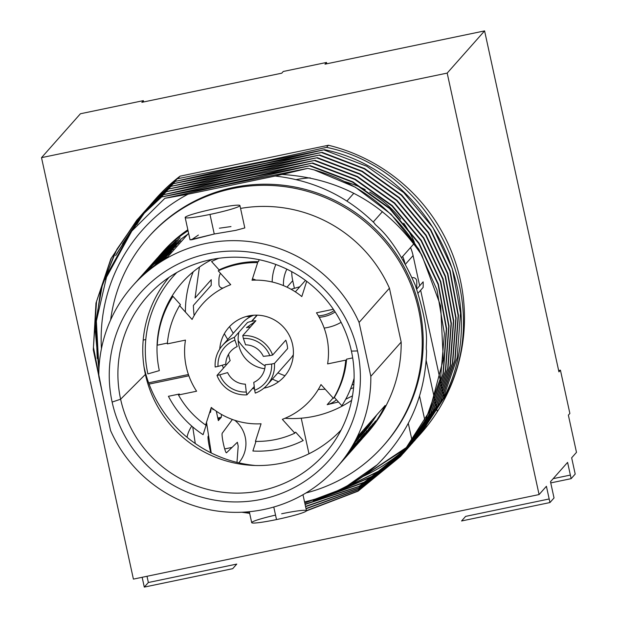 <?xml version="1.0" encoding="UTF-8"?>
<svg xmlns="http://www.w3.org/2000/svg" width="618" height="618" viewBox="0 0 618 618"><rect width="100%" height="100%" fill="white"/><g stroke="black" fill="none" stroke-linecap="round" stroke-linejoin="round"><path stroke-width="0.93" d="M240.549 208.421A136.586 135.272 41.6 0 1 389.433 288.197L401.175 342.071L370.823 376.316L359.081 322.441A136.586 135.272 -138.4 0 0 205.825 243.5A136.586 135.272 -138.4 0 0 98.826 376.686L110.568 430.561A136.586 135.272 -138.4 0 0 263.824 509.502A136.586 135.272 -138.4 0 0 370.823 376.316L401.175 342.071A136.586 135.272 41.6 0 1 367.386 432.855L365.029 435.512A136.586 135.272 -138.4 0 0 385.138 405.47L358.803 435.188A136.586 135.272 41.6 0 1 338.695 465.223L337.034 467.1A136.586 135.272 -138.4 0 0 370.823 376.316L359.081 322.441A136.586 135.272 -138.4 0 0 132.607 285.91A136.586 135.272 -138.4 0 0 98.826 376.686L110.568 430.561A136.586 135.272 -138.4 0 0 337.034 467.1M341.121 429.981A115.072 113.967 41.6 0 1 226.999 461.159A115.072 113.967 41.6 0 1 145.4 374.423L120.618 399.213A118.61 117.474 -138.4 0 0 212.754 490.599A118.61 117.474 -138.4 0 0 332.739 443.786A118.61 117.474 -138.4 0 0 351.41 351.109A118.61 117.474 -138.4 0 0 271.75 263.059A118.61 117.474 -138.4 0 0 156.269 287.378A118.61 117.474 -138.4 0 0 120.618 399.213A118.61 117.474 41.6 0 1 210.831 259.66A118.61 117.474 41.6 0 1 351.41 351.109L357.513 350.931A126.111 124.906 41.6 0 1 261.599 499.305A126.111 124.906 41.6 0 1 112.128 402.071A126.111 124.906 41.6 0 1 208.05 253.704A126.111 124.906 41.6 0 1 357.513 350.931A126.111 124.906 -138.4 0 0 208.05 253.704A126.111 124.906 -138.4 0 0 112.128 402.071L120.618 399.213L145.4 374.423A115.072 113.967 41.6 0 1 168.969 277.397M149.935 269.015A136.586 135.272 41.6 0 1 151.881 266.01M152.376 265.276A136.586 135.272 41.6 0 1 153.009 264.357M153.503 263.647A136.586 135.272 41.6 0 1 153.882 263.106M154.33 262.48A136.586 135.272 41.6 0 1 155.272 261.182M155.775 260.51A136.586 135.272 41.6 0 1 156.393 259.676M158.432 257.057A136.586 135.272 41.6 0 1 158.795 256.601M159.251 256.037A136.586 135.272 41.6 0 1 159.668 255.528M159.815 255.35A136.586 135.272 41.6 0 1 160.178 254.91M160.325 254.732A136.586 135.272 41.6 0 1 161.792 253.001M188.05 230.73A136.586 135.272 -138.4 0 0 160.603 254.322L162.959 251.665A136.586 135.272 41.6 0 1 187.841 229.772M389.433 288.197L359.081 322.441L389.433 288.197M198.386 235.049L191.441 239.815L214.253 233.998L235.752 230.367L244.805 227.926L235.752 230.367L214.253 233.998L209.981 214.431A28.026 2.294 -12.3 0 0 239.815 205.848A28.026 2.294 -12.3 0 0 215.11 208.637A28.026 2.294 -12.3 0 0 185.284 217.212A28.026 2.294 -12.3 0 0 209.981 214.431A28.026 2.294 -12.3 0 0 239.931 205.562A28.026 2.294 -12.3 0 0 215.11 208.637A28.026 2.294 -12.3 0 0 185.168 217.505A28.026 2.294 -12.3 0 0 209.981 214.431L214.253 233.998L190.043 239.869L185.168 217.505M230.993 226.567L219.382 228.212M132.607 285.91L134.268 284.033A136.586 135.272 41.6 0 1 167.864 256.686L188.606 233.28M160.603 254.322A136.586 135.272 -138.4 0 0 159.127 256.014M158.981 256.192A136.586 135.272 -138.4 0 0 158.579 256.663M158.432 256.841A136.586 135.272 -138.4 0 0 158.023 257.327M157.544 257.899A136.586 135.272 -138.4 0 0 157.204 258.316M155.659 260.232A136.586 135.272 -138.4 0 0 155.357 260.618M153.982 262.411A136.586 135.272 -138.4 0 0 153.025 263.693M152.546 264.349A136.586 135.272 -138.4 0 0 152.183 264.844M151.688 265.539A136.586 135.272 -138.4 0 0 151.024 266.482M150.529 267.185A136.586 135.272 -138.4 0 0 148.544 270.159M339.56 387.262A106.435 105.415 41.6 0 1 339.073 387.355A106.435 105.415 -138.4 0 0 339.56 387.262M325.184 389.201A106.435 105.415 41.6 0 1 318.324 389.433A106.435 105.415 -138.4 0 0 325.184 389.201M278.54 381.769A106.435 105.415 41.6 0 1 272.407 379.089A106.435 105.415 -138.4 0 0 278.54 381.769M227.748 339.498A106.435 105.415 41.6 0 1 224.349 333.735A106.435 105.415 -138.4 0 0 227.748 339.498M194.137 315.613A106.435 105.415 41.6 0 1 193.38 305.446L211.24 285.292A106.435 105.415 41.6 0 1 211.248 279.715L195.049 297.992L199.421 267.061M296.207 179.599A106.435 105.415 41.6 0 1 310.244 177.868M344.968 181.669A106.435 105.415 41.6 0 1 365.215 189.649M369.719 192.121A106.435 105.415 41.6 0 1 400.642 219.096M403.709 223.245A106.435 105.415 41.6 0 1 414.4 242.302M413.875 243.786L401.7 257.513M416.725 289.085L423.152 281.839A106.435 105.415 41.6 0 1 423.145 287.416L418.1 293.117M373.233 222.009L382.434 211.626M353.844 193.249L346.914 201.066M193.233 271.789A106.435 105.415 -138.4 0 0 185.392 312.036M284.968 418.301A106.435 105.415 -138.4 0 0 351.634 400.364M352.476 395.883L345.717 399.228M338.448 401.978L327.185 404.674L333.11 397.984L327.185 404.674A21.514 21.306 -138.4 0 0 336.431 399.738M334.848 396.022L335.705 395.056L334.848 396.022M247.571 262.094L230.244 265.709A14.438 14.299 -138.4 0 0 224.767 268.135M220.425 273.264A14.438 14.299 -138.4 0 0 218.934 279.243A99.359 98.409 -138.4 0 0 218.934 284.45A3.677 3.646 -138.4 0 0 223.168 288.011M252.453 278.865A19.251 19.065 41.6 0 1 255.968 280.132M251.217 316.3A19.251 19.065 41.6 0 1 246.42 316.493M229.572 326.628A99.359 98.409 -138.4 0 0 233.256 333.287A99.359 98.409 41.6 0 1 229.572 326.628M238.2 340.711A99.359 98.409 -138.4 0 0 265.122 365.956A99.359 98.409 41.6 0 1 238.2 340.711M277.915 372.87A99.359 98.409 -138.4 0 0 284.968 375.729A99.359 98.409 41.6 0 1 277.915 372.87M342.418 379.746L342.287 378.826A99.359 98.409 41.6 0 1 342.156 378.865A99.359 98.409 -138.4 0 0 342.287 378.826A14.438 14.299 -138.4 0 0 342.758 378.703M416.532 288.552A14.438 14.299 -138.4 0 0 416.748 286.435A99.359 98.409 -138.4 0 0 416.748 281.221A3.677 3.646 -138.4 0 0 412.306 277.698L412.221 277.721M272.183 282.001A45.856 45.415 41.6 0 1 275.86 264.489A45.856 45.415 41.6 0 0 272.183 282.001M341.097 322.31A45.856 45.415 41.6 0 1 324.156 328.073A45.856 45.415 41.6 0 0 341.097 322.31M286.86 269.17A33.403 33.086 -138.4 0 0 283.492 285.624M366.204 434.176A136.586 135.272 41.6 0 1 364.674 435.829M364.512 435.999A136.586 135.272 41.6 0 1 364.025 436.509M363.855 436.687A136.586 135.272 41.6 0 1 363.415 437.142M361.499 439.081A136.586 135.272 41.6 0 1 360.279 440.286M360.085 440.464A136.586 135.272 41.6 0 1 359.189 441.322M358.548 441.924A136.586 135.272 41.6 0 1 357.312 443.06M357.119 443.237A136.586 135.272 41.6 0 1 356.439 443.855M355.999 444.242A136.586 135.272 41.6 0 1 355.589 444.605M354.593 445.478A136.586 135.272 41.6 0 1 354.129 445.872M352.909 446.899A136.586 135.272 41.6 0 1 351.727 447.872M350.754 449.386A136.586 135.272 -138.4 0 0 351.92 448.405M353.125 447.355A136.586 135.272 -138.4 0 0 353.519 447.015M353.844 446.729A136.586 135.272 -138.4 0 0 354.33 446.289M355.443 445.277A136.586 135.272 -138.4 0 0 356.076 444.69M356.269 444.512A136.586 135.272 -138.4 0 0 357.49 443.361M358.123 442.743A136.586 135.272 -138.4 0 0 359.004 441.885M359.189 441.7A136.586 135.272 -138.4 0 0 360.402 440.48M362.287 438.517A136.586 135.272 -138.4 0 0 362.735 438.038M362.905 437.853A136.586 135.272 -138.4 0 0 363.345 437.382M363.508 437.204A136.586 135.272 -138.4 0 0 365.029 435.512M319.205 317.273A33.403 33.086 -138.4 0 0 335.134 311.959M176.802 272.523A112.522 111.441 -138.4 0 0 147.872 373.905L159.328 370.615A101.761 100.788 41.6 0 1 212.306 259.367M357.513 350.931L351.41 351.109A118.61 117.474 41.6 0 1 261.198 490.653A118.61 117.474 41.6 0 1 120.618 399.213L112.128 402.071A126.111 124.906 -138.4 0 0 261.599 499.305A126.111 124.906 -138.4 0 0 357.513 350.931M275.543 515.111A28.026 2.294 -12.3 0 0 251.696 522.643A28.026 2.294 -12.3 0 0 276.516 519.568A28.026 2.294 -12.3 0 0 306.343 510.993A28.026 2.294 -12.3 0 0 281.646 513.774M302.974 494.717L306.458 510.7A28.026 2.294 167.7 0 1 276.516 519.568L273.782 507.03L276.516 519.568A28.026 2.294 167.7 0 1 251.696 522.643L249.317 511.712M158.03 261.808A133.751 132.468 41.6 0 1 158.656 261.02M160.564 258.695A133.751 132.468 41.6 0 1 160.603 258.648L159.653 259.684M163.044 255.844A133.751 132.468 41.6 0 1 164.419 254.322M165.114 253.573A133.751 132.468 41.6 0 1 165.647 253.009M168.359 250.228A133.751 132.468 41.6 0 1 169.038 249.556M169.579 249.031A133.751 132.468 41.6 0 1 187.609 234.407M168.05 251.248L180.703 240.726L169.031 250.143M167.069 251.974L166.312 252.7M165.415 253.573L163.515 255.489M163.082 255.937L162.024 257.057M159.745 259.56L160.471 258.757M158.633 260.835L157.992 261.569M157.134 262.604L156.269 263.662M155.96 264.041L155.303 264.859M155.458 264.504L156.323 263.469A133.751 132.468 -138.4 0 0 156.145 263.647M156.539 263.214L157.042 262.635M157.528 262.078L158.03 261.507M159.382 260.016A133.751 132.468 -138.4 0 0 157.466 262.132L159.297 260.078M162.295 256.872L163.523 255.62M164.009 255.134L166.165 253.025M167.107 252.121L167.949 251.341M165.191 254.276L178.926 242.727A133.751 132.468 -138.4 0 0 164.573 254.724M164.025 255.249A133.751 132.468 -138.4 0 0 162.588 256.671M160.85 258.463A133.751 132.468 -138.4 0 0 159.768 259.599M159.49 259.939L156.617 263.09A133.751 132.468 -138.4 0 0 156.47 263.276M155.929 263.901A133.751 132.468 -138.4 0 0 155.087 264.89M156.779 262.905L157.134 262.511A133.751 132.468 41.6 0 1 159.436 259.977M159.838 259.552A133.751 132.468 41.6 0 1 160.958 258.37M162.719 256.586A133.751 132.468 41.6 0 1 164.233 255.095M164.805 254.554A133.751 132.468 41.6 0 1 170.035 249.834L164.906 254.477M164.342 255.025L162.797 256.532M161.051 258.301L159.892 259.506M156.3 263.453L155.945 263.847M155.952 263.847L155.612 264.234M155.558 264.295L154.724 265.284M154.747 265.199A133.751 132.468 -138.4 0 0 154.585 265.392L154.94 264.991M155.157 264.736L159.923 259.614M160.402 259.135L161.962 257.598M163.623 256.014L168.034 252.082A133.751 132.468 -138.4 0 0 163.677 255.983M162.094 257.497A133.751 132.468 -138.4 0 0 160.495 259.066M160.016 259.552A133.751 132.468 -138.4 0 0 155.133 264.759A133.751 132.468 -138.4 0 0 154.971 264.952M154.361 265.64L154.801 265.137A133.751 132.468 41.6 0 1 160.162 259.436M160.665 258.942A133.751 132.468 41.6 0 1 162.379 257.273L149.247 268.173A136.586 135.272 -138.4 0 0 139.745 277.853A136.586 135.272 -138.4 0 0 139.529 278.108A136.586 135.272 41.6 0 0 138.494 279.297L137.242 280.788M163.84 255.898A133.751 132.468 41.6 0 1 176.261 245.732L163.461 256.099M161.7 257.799L160.247 259.243M159.792 259.714L155.651 264.187M155.11 264.798L154.616 265.369M154.662 265.331L155.388 264.489M155.829 263.979L159.568 259.877M159.985 259.444L161.198 258.185M162.951 256.431L164.589 254.84M154.701 265.307L161.174 258.872A133.751 132.468 41.6 0 1 164.388 255.983L175.813 246.234A133.751 132.468 -138.4 0 0 163.878 255.952M162.998 256.771A133.751 132.468 -138.4 0 0 160.912 258.757M160.386 259.274A133.751 132.468 -138.4 0 0 154.562 265.408A133.751 132.468 41.6 0 1 154.593 265.377L154.57 265.4M155.697 264.574A133.751 132.468 41.6 0 1 171.101 251.557L171.433 251.186A133.751 132.468 -138.4 0 0 155.736 264.489L157.289 262.735A133.751 132.468 41.6 0 1 172.986 249.433L173.318 249.054A133.751 132.468 -138.4 0 0 154.855 265.192M156.184 264.218A133.751 132.468 41.6 0 1 165.106 256.4L163.438 258.278A133.751 132.468 41.6 0 1 168.652 254.315L170.653 252.059A133.751 132.468 -138.4 0 0 155.96 264.38M159.483 261.916L168.212 254.817A133.751 132.468 -138.4 0 0 158.254 262.758M158.718 262.434A133.751 132.468 41.6 0 1 162.665 259.151L158.934 262.287M162.457 259.962A133.751 132.468 41.6 0 1 165.995 257.32L166.327 256.949A133.751 132.468 -138.4 0 0 161.63 260.495M168.729 250.483L176.98 243.592L168.351 250.908M167.679 251.534L166.868 252.299M165.941 253.187L163.87 255.234M163.399 255.705L162.225 256.918M160.572 258.679L159.629 259.707M159.274 260.093L158.455 261.02M156.478 263.299L155.605 264.349M155.628 264.319L156.98 262.774M162.078 257.018L163.175 255.875M163.623 255.412L165.601 253.442M166.52 252.546L167.308 251.796M161.128 258.602A133.751 132.468 41.6 0 1 171.124 249.896L164.72 255.613A133.751 132.468 -138.4 0 0 162.302 257.768L162.163 257.891M161.622 258.386L159.027 260.68A133.751 132.468 41.6 0 1 160.58 259.135M156.138 259.367L176.308 240.533L157.358 257.984L180.047 237.714L155.543 260.047M153.388 262.557L152.963 263.075M150.831 265.717L150.514 266.119M149.958 266.837L149.633 267.262M149.116 267.942L148.405 268.892M147.895 269.579L145.802 272.523M145.987 272.353L148.081 269.409M148.583 268.722L149.293 267.772M149.803 267.092L150.135 266.667M150.692 265.949L151.001 265.547M151.634 264.921L151.333 265.315M150.815 265.995L150.491 266.435M149.996 267.107L149.309 268.042M148.83 268.722L146.829 271.619M147.022 271.449L149.015 268.544M149.502 267.872L150.182 266.93M150.668 266.265L151.001 265.817M151.518 265.137L151.819 264.743M153.859 262.14L154.23 261.684M156.532 258.934L157.358 257.984M157.072 258.309L157.52 257.806M155.072 260.587L155.365 260.248A136.586 135.272 41.6 0 1 178.27 239.722L153.812 261.993M155.891 259.645L156.284 259.197M156.763 258.664L156.377 259.112M155.875 259.691L155.327 260.309M145.516 272.77A136.586 135.272 41.6 0 1 147.586 269.873M148.088 269.193A136.586 135.272 41.6 0 1 148.791 268.251M149.301 267.586A136.586 135.272 41.6 0 1 149.61 267.177M150.174 266.458A136.586 135.272 41.6 0 1 150.483 266.064M152.592 263.461A136.586 135.272 41.6 0 1 153.086 262.874M153.442 262.449A136.586 135.272 41.6 0 1 153.643 262.21A136.586 135.272 -138.4 0 1 153.859 261.955L153.009 262.897M153.805 262.024A136.586 135.272 41.6 0 1 154.029 261.769A136.586 135.272 -138.4 0 1 154.206 261.553A136.586 135.272 41.6 0 1 154.369 261.368M154.539 261.175A136.586 135.272 41.6 0 1 154.824 260.85A136.586 135.272 -138.4 0 1 155.018 260.634A136.586 135.272 41.6 0 1 155.18 260.441M153.109 262.828A136.586 135.272 -138.4 0 1 153.473 262.395L152.183 263.901M153.086 262.828L151.951 264.172M149.85 266.706L149.533 267.107M148.946 267.849L148.637 268.235M148.119 268.907L147.393 269.857M146.883 270.537L145.207 272.816L146.821 270.591M147.323 269.927L148.019 269.008M149.394 267.246L149.703 266.86M151.24 264.983L152.669 263.283A136.586 135.272 -138.4 0 0 152.461 263.515A136.586 135.272 41.6 0 0 151.395 264.751M151.804 264.311L152.847 263.09A136.586 135.272 41.6 0 0 152.631 263.322M153.712 262.102L175.605 242.727A136.586 135.272 -138.4 0 0 152.685 263.26L153.017 262.882A136.586 135.272 41.6 0 1 167.354 248.954L153.751 262.055M152.298 263.701A136.586 135.272 -138.4 0 0 151.225 264.929A136.586 135.272 41.6 0 0 150.475 265.833M151.062 265.122A136.586 135.272 -138.4 0 0 150.305 266.018M149.077 267.501A136.586 135.272 -138.4 0 0 148.76 267.895M147.354 269.664A136.586 135.272 -138.4 0 0 146.636 270.591M146.126 271.263A136.586 135.272 -138.4 0 0 144.017 274.129M144.203 273.952A136.586 135.272 41.6 0 1 146.304 271.086M146.814 270.414A136.586 135.272 41.6 0 1 147.532 269.487M148.938 267.71A136.586 135.272 41.6 0 1 149.255 267.324M153.048 262.843L153.859 261.986A136.586 135.272 -138.4 0 0 151.904 264.141A136.586 135.272 -138.4 0 0 150.831 265.369A136.586 135.272 41.6 0 0 150.074 266.265M151.464 264.689L150.9 265.361M149.525 267.046L149.216 267.432M147.841 269.185L147.138 270.105M146.644 270.769L144.589 273.604M144.936 273.287L147.061 270.367M147.571 269.687L148.297 268.737M148.814 268.065L149.123 267.664M149.71 266.93L150.027 266.528M154.276 261.46L169.355 246.706A136.586 135.272 -138.4 0 0 155.018 260.634L155.35 260.255M152.955 263.005A136.586 135.272 -138.4 0 0 152.422 263.647M150.305 266.242A136.586 135.272 -138.4 0 0 149.996 266.636M149.432 267.362A136.586 135.272 -138.4 0 0 149.116 267.764M148.606 268.428A136.586 135.272 -138.4 0 0 147.903 269.371M147.401 270.043A136.586 135.272 -138.4 0 0 145.33 272.94M143.77 274.353A136.586 135.272 41.6 0 1 145.887 271.495M146.396 270.831A136.586 135.272 41.6 0 1 147.115 269.904M148.104 268.66A136.586 135.272 41.6 0 1 148.366 268.328A136.586 135.272 -138.4 0 1 148.675 267.926M148.529 268.135A136.586 135.272 41.6 0 1 148.845 267.741M151.001 265.176A136.586 135.272 41.6 0 1 152.074 263.948M151.904 264.141L152.237 263.762A136.586 135.272 41.6 0 1 175.164 243.229L163.7 252.847A136.586 135.272 -138.4 0 0 160.471 255.674L152.855 263.113M150.668 265.555A136.586 135.272 -138.4 0 0 149.904 266.443M146.937 270.081A136.586 135.272 -138.4 0 0 146.219 271.001M145.701 271.673A136.586 135.272 -138.4 0 0 143.585 274.523M169.402 248.019L170.452 246.829A136.586 135.272 -138.4 0 0 158.308 257.397L161.607 254.585A136.586 135.272 41.6 0 1 164.033 252.468L169.402 248.019M142.387 275.643A136.586 135.272 41.6 0 1 144.542 272.816A136.586 135.272 -138.4 0 1 144.728 272.538M145.06 272.159A136.586 135.272 41.6 0 1 145.794 271.248M147.231 269.494A136.586 135.272 41.6 0 1 148.258 268.282A136.586 135.272 -138.4 0 1 148.467 268.027M148.42 268.096A136.586 135.272 41.6 0 1 148.637 267.841A136.586 135.272 -138.4 0 1 149.409 266.953A136.586 135.272 -138.4 0 1 152.082 264.025L150.529 265.779A136.586 135.272 41.6 0 0 147.857 268.706L147.517 269.085A136.586 135.272 -138.4 0 0 147.3 269.34A136.586 135.272 41.6 0 0 146.257 270.537M148.799 267.648A136.586 135.272 41.6 0 1 149.571 266.767M149.409 266.953L149.741 266.582A136.586 135.272 41.6 0 1 172.661 246.049L172.329 246.42A136.586 135.272 -138.4 0 0 156.578 259.475L155.025 261.229A136.586 135.272 41.6 0 1 170.777 248.173L170.444 248.552A136.586 135.272 -138.4 0 0 147.517 269.085M147.13 269.525A136.586 135.272 -138.4 0 0 146.087 270.723A136.586 135.272 41.6 0 0 145.771 271.117M145.925 270.916A136.586 135.272 -138.4 0 0 145.593 271.302M145.006 272.005A136.586 135.272 -138.4 0 0 144.797 272.26A136.586 135.272 41.6 0 0 144.064 273.179M144.635 272.453A136.586 135.272 -138.4 0 0 143.886 273.357M143.731 273.558A136.586 135.272 -138.4 0 0 143.523 273.813A136.586 135.272 41.6 0 0 141.352 276.632M143.361 274.013A136.586 135.272 -138.4 0 0 141.174 276.81M148.088 268.467A136.586 135.272 -138.4 0 0 147.053 269.68M145.616 271.426A136.586 135.272 -138.4 0 0 144.882 272.337M144.365 272.994A136.586 135.272 -138.4 0 0 142.202 275.821M140.935 277.042A136.586 135.272 41.6 0 1 143.129 274.253M143.654 273.604A136.586 135.272 41.6 0 1 144.403 272.7M144.566 272.507A136.586 135.272 41.6 0 1 144.782 272.244A136.586 135.272 -138.4 0 1 145.006 271.966M145.361 271.557A136.586 135.272 41.6 0 1 145.701 271.163A136.586 135.272 -138.4 0 1 146.744 269.966A136.586 135.272 -138.4 0 1 149.417 267.03L147.972 268.66A136.586 135.272 -138.4 0 1 152.468 264.11L153.913 262.48A136.586 135.272 -138.4 0 1 164.434 253.318L162.773 255.195A136.586 135.272 -138.4 0 1 168.003 251.31L169.996 249.054A136.586 135.272 41.6 0 0 147.076 269.587L146.744 269.966M145.863 270.97A136.586 135.272 41.6 0 1 146.906 269.772M145.531 271.348A136.586 135.272 -138.4 0 0 145.191 271.742M144.233 272.878A136.586 135.272 -138.4 0 0 143.484 273.782M142.951 274.431A136.586 135.272 -138.4 0 0 140.757 277.219M139.622 278.339A136.586 135.272 41.6 0 1 141.854 275.582M142.016 275.389A136.586 135.272 41.6 0 1 142.233 275.134A136.586 135.272 -138.4 0 1 142.982 274.23M142.387 274.94A136.586 135.272 41.6 0 1 143.152 274.044L143.337 273.805M143.693 273.411A136.586 135.272 41.6 0 1 143.909 273.171A136.586 135.272 -138.4 0 1 144.303 272.716A136.586 135.272 -138.4 0 1 161.993 256.076L143.484 273.643M144.094 272.947A136.586 135.272 41.6 0 1 144.465 272.53M144.303 272.716L144.635 272.345A136.586 135.272 41.6 0 1 167.555 251.804L142.928 274.268M142.743 274.469L142.41 274.848A136.586 135.272 -138.4 0 1 165.338 254.315L165.67 253.936A136.586 135.272 41.6 0 0 142.743 274.469L142.542 274.709M142.58 274.662A136.586 135.272 41.6 0 0 142.356 274.91L141.584 275.806M141.422 276.007L138.919 279.05M141.028 276.462L138.718 279.259M138.625 279.351A136.586 135.272 41.6 0 1 140.881 276.625A136.586 135.272 -138.4 0 1 141.089 276.362M141.043 276.431A136.586 135.272 41.6 0 1 141.259 276.176A136.586 135.272 -138.4 0 1 142.024 275.288M141.422 275.983A136.586 135.272 41.6 0 1 142.194 275.103A136.586 135.272 -138.4 0 1 142.41 274.848M138.193 279.792L140.379 277.173A136.586 135.272 41.6 0 1 140.487 277.049A136.586 135.272 -138.4 0 1 140.695 276.794A136.586 135.272 -138.4 0 0 138.447 279.537M141.785 275.597L142.565 274.686M143.739 273.357A136.586 135.272 -138.4 0 0 143.53 273.596L143.137 274.029A136.586 135.272 -138.4 0 1 143.361 273.789M141.684 275.767A136.586 135.272 -138.4 0 0 139.444 278.517M139.745 277.853L140.085 277.474A136.586 135.272 41.6 0 1 149.579 267.795L158.332 260.209L151.14 266.041A136.586 135.272 -138.4 0 0 141.638 275.721L141.97 275.35A136.586 135.272 41.6 0 1 151.472 265.663L158.648 259.56L163.391 256.138L162.395 257.266M139.359 278.293A136.586 135.272 -138.4 0 0 138.162 279.676L137.065 280.974M140.649 276.864A136.586 135.272 41.6 0 1 140.865 276.609A136.586 135.272 -138.4 0 1 141.638 275.721M141.028 276.416A136.586 135.272 41.6 0 1 141.8 275.535M140.317 277.235A136.586 135.272 -138.4 0 0 140.047 277.544L138.015 279.977M136.825 281.229A136.586 135.272 41.6 0 1 139.135 278.54M138.973 278.733L139.305 278.355A136.586 135.272 41.6 0 1 162.225 257.822L161.893 258.193A136.586 135.272 -138.4 0 0 138.973 278.733A136.586 135.272 -138.4 0 0 136.655 281.414M376.686 415.01A133.751 132.468 41.6 0 1 362.913 433.635L359.923 437.011L371.688 421.723L364.512 431.511L369.355 424.357L357.521 439.715A133.751 132.468 -138.4 0 0 368.892 424.883L368.544 425.277A133.751 132.468 41.6 0 1 357.173 440.109L367.725 426.196L355.072 442.48A133.751 132.468 -138.4 0 0 366.443 427.641L366.095 428.035A133.751 132.468 41.6 0 1 354.747 442.843M356.972 440.333A133.751 132.468 41.6 0 1 356.795 440.534L356.625 440.734M356.501 440.866A133.751 132.468 41.6 0 1 356.316 441.067L356.146 441.267M355.953 441.484L356.13 441.283A133.751 132.468 41.6 0 1 355.937 441.484L355.589 441.885M355.18 442.334L355.543 441.932M355.435 442.071L355.08 442.465M355.018 442.534L354.763 442.828A133.751 132.468 -138.4 0 0 365.632 428.568L365.277 428.962A133.751 132.468 41.6 0 1 354.763 442.82M355.62 441.862L364.836 430.344L355.813 441.646M354.995 442.411A133.751 132.468 -138.4 0 0 363.005 431.526L362.658 431.92A133.751 132.468 41.6 0 1 355.064 442.295M355.504 441.507A133.751 132.468 -138.4 0 0 361.028 433.759L360.673 434.153A133.751 132.468 41.6 0 1 355.628 441.275M355.829 440.928A133.751 132.468 -138.4 0 0 360.209 434.678L358.108 437.05A133.751 132.468 41.6 0 1 357.096 438.564M356.215 440.209L356.656 439.722A133.751 132.468 41.6 0 1 355.991 440.626M359.792 441.414L373.249 423.546L368.768 430.622L375.574 420.912L361.901 439.043M361.793 439.166L361.414 439.591M360.418 440.688L360.773 440.302M359.166 442.055L357.683 443.593M357.498 443.786L356.625 444.682M355.991 445.315L354.778 446.505M354.585 446.698L354.014 447.247M352.963 448.251L352.214 448.954M351.457 449.649L349.301 451.58M349.039 451.967L351.132 450.105M351.851 449.448L352.608 448.738M353.627 447.772L354.16 447.254M354.346 447.069L355.52 445.918M356.13 445.3L356.972 444.435M357.15 444.249L358.309 443.029M357.304 444.056L358.726 442.581M358.896 442.395L359.606 441.623M360.75 440.34L360.279 440.866M359.761 441.437L359.413 441.824M357.127 444.249L356.277 445.115M355.667 445.725L354.5 446.876M354.307 447.061L353.766 447.586M352.747 448.552L351.997 449.247M351.271 449.904L349.487 451.495L351.318 449.842M352.067 449.147L352.832 448.436M353.882 447.432L354.446 446.884M354.639 446.698L355.844 445.501M356.478 444.867L357.351 443.971M357.536 443.778L358.741 442.511M359.722 441.461L360.078 441.074M360.618 440.48L361.097 439.954M351.387 450.182A136.586 135.272 -138.4 0 0 351.928 449.665L351.387 450.182M352.948 448.668A136.586 135.272 -138.4 0 0 353.465 448.158M353.65 447.973A136.586 135.272 -138.4 0 0 354.832 446.783M353.813 447.764A136.586 135.272 41.6 0 0 354.995 446.575A136.586 135.272 -138.4 0 0 355.257 446.343M355.443 446.15A136.586 135.272 -138.4 0 0 356.292 445.261M355.605 445.949A136.586 135.272 41.6 0 0 356.462 445.06A136.586 135.272 -138.4 0 0 357.397 444.087M358.579 442.789A136.586 135.272 -138.4 0 0 358.958 442.364M359.143 442.156A136.586 135.272 -138.4 0 0 359.29 441.986A136.586 135.272 -138.4 0 0 372.43 424.466L372.778 424.072A136.586 135.272 41.6 0 1 359.637 441.592L359.29 441.986M359.128 442.171A136.586 135.272 41.6 0 1 358.749 442.588M357.096 444.458L368.861 429.502L358.255 443.152A136.586 135.272 41.6 0 1 357.992 443.423M357.745 443.693A136.586 135.272 41.6 0 1 356.64 444.867M353.627 447.95A136.586 135.272 41.6 0 1 353.102 448.467M352.082 449.456A136.586 135.272 41.6 0 1 351.279 450.221M350.576 450.877A136.586 135.272 41.6 0 1 348.467 452.793M348.189 453.187L350.259 451.31M350.931 450.676L351.742 449.904M352.754 448.923L353.249 448.429M353.434 448.243L354.593 447.077M355.188 446.459L356.022 445.586M356.2 445.393L357.876 443.539A136.586 135.272 -138.4 0 0 369.17 428.15L369.518 427.756A136.586 135.272 41.6 0 1 356.377 445.277L356.833 444.721M356.277 445.362L355.736 445.949A136.586 135.272 -138.4 0 1 355.28 446.482A136.586 135.272 41.6 0 1 354.438 447.37M356.061 445.609L354.701 447.053M354.083 447.702L352.901 448.923M353.905 447.919L352.214 449.618M353.666 448.212A136.586 135.272 -138.4 0 1 352.507 449.417A136.586 135.272 41.6 0 1 352.005 449.881L351.827 450.004M351.82 450.066L351.372 450.46M351.171 450.653L350.321 451.488M349.649 452.137L347.54 454.114M347.246 454.524A136.586 135.272 -138.4 0 0 349.317 452.577M349.973 451.943A136.586 135.272 -138.4 0 0 350.815 451.117M351.851 450.082A136.586 135.272 -138.4 0 0 352.322 449.603M352.669 449.209A136.586 135.272 41.6 0 0 353.828 448.011A136.586 135.272 -138.4 0 0 354.083 447.764M354.269 447.579A136.586 135.272 -138.4 0 0 355.103 446.675M356.609 445.014A136.586 135.272 -138.4 0 0 356.841 444.751A136.586 135.272 -138.4 0 0 369.981 427.231L370.329 426.829A136.586 135.272 41.6 0 1 357.189 444.357L356.841 444.751M355.929 445.763A136.586 135.272 41.6 0 1 355.458 446.281M350.978 450.908A136.586 135.272 41.6 0 1 350.136 451.735L351.001 450.877M352.051 449.827L352.538 449.332M354.523 447.27L355.381 446.35M357.49 444.025L371.148 425.91L358.981 442.334M358.826 442.519L358.448 442.944M357.181 444.327L356.385 445.176M356.207 445.362L355.373 446.235M354.771 446.853L353.612 448.019M353.434 448.197L352.924 448.699M355.497 446.258A136.586 135.272 41.6 0 1 355.056 446.744M354.879 446.938A136.586 135.272 41.6 0 1 354.044 447.841M353.442 448.483A136.586 135.272 41.6 0 1 352.283 449.688M352.098 449.881A136.586 135.272 41.6 0 1 351.642 450.352M351.256 450.785A136.586 135.272 -138.4 0 1 351.07 450.962A136.586 135.272 41.6 0 1 350.792 451.202M350.607 451.395A136.586 135.272 41.6 0 1 349.757 452.229M349.1 452.863A136.586 135.272 41.6 0 1 347.038 454.809M346.088 456.115L346.953 455.288A136.586 135.272 -138.4 0 0 348.112 454.153M348.745 453.527A136.586 135.272 -138.4 0 0 349.464 452.809L349.61 452.654M348.907 453.318A136.586 135.272 41.6 0 0 349.185 453.04L350.043 452.206M350.669 451.557L351.094 451.109M351.279 450.916L352.461 449.657M354.114 447.834L354.516 447.37M346.883 455.026A136.586 135.272 -138.4 0 0 348.946 453.071M349.595 452.438A136.586 135.272 -138.4 0 0 350.445 451.596M351.48 450.553A136.586 135.272 -138.4 0 0 351.936 450.089M352.113 449.896A136.586 135.272 -138.4 0 0 353.272 448.691M353.875 448.042A136.586 135.272 -138.4 0 0 354.33 447.556L353.434 448.56M353.218 448.799L350.831 451.356M348.274 453.944A136.586 135.272 41.6 0 1 347.301 454.894L346.25 455.899M366.891 430.715A136.586 135.272 41.6 0 1 353.751 448.235L351.426 450.87A136.586 135.272 -138.4 0 0 364.566 433.342L364.914 432.948A136.586 135.272 41.6 0 1 353.04 449.016L354.67 447.177A136.586 135.272 -138.4 0 0 366.544 431.109L366.891 430.715M352.167 449.997A136.586 135.272 41.6 0 1 351.024 451.217M350.846 451.41A136.586 135.272 41.6 0 1 350.437 451.843M350.051 452.276A136.586 135.272 -138.4 0 1 349.827 452.507A136.586 135.272 41.6 0 1 349.572 452.747M349.386 452.932A136.586 135.272 41.6 0 1 348.521 453.805M347.895 454.431A136.586 135.272 41.6 0 1 345.864 456.408M345.709 456.625A136.586 135.272 -138.4 0 0 347.733 454.639M348.359 454.021A136.586 135.272 -138.4 0 0 349.216 453.141M350.275 452.044A136.586 135.272 -138.4 0 0 350.676 451.611M350.862 451.426A136.586 135.272 -138.4 0 0 351.101 451.163L350.63 451.696M350.282 452.09L349.549 452.917M349.124 453.388A136.586 135.272 -138.4 0 1 348.876 453.658A136.586 135.272 41.6 0 1 348.622 453.906M348.444 454.091A136.586 135.272 41.6 0 1 347.586 454.979M346.968 455.613A136.586 135.272 41.6 0 1 344.96 457.606M344.805 457.814A136.586 135.272 -138.4 0 0 346.806 455.814M347.424 455.188A136.586 135.272 -138.4 0 0 348.274 454.3L347.834 454.848M349.348 453.156A136.586 135.272 -138.4 0 0 349.711 452.755M349.896 452.561A136.586 135.272 -138.4 0 0 350.251 452.175M364.095 433.867A136.586 135.272 41.6 0 1 350.954 451.395L349.093 453.496A136.586 135.272 -138.4 0 0 350.36 452.044L351.874 450.337A136.586 135.272 -138.4 0 0 360.711 438.873L358.965 440.843A136.586 135.272 -138.4 0 0 362.001 436.238L364.095 433.867M350.02 452.438A136.586 135.272 41.6 0 1 349.664 452.832M349.487 453.025A136.586 135.272 41.6 0 1 349.124 453.419M348.305 454.323A136.586 135.272 -138.4 0 1 348.058 454.578A136.586 135.272 41.6 0 1 347.2 455.458M346.59 456.092A136.586 135.272 41.6 0 1 344.589 458.1M344.427 458.309A136.586 135.272 -138.4 0 0 346.42 456.293M347.03 455.659A136.586 135.272 -138.4 0 0 347.88 454.771M347.486 455.242L346.791 456.03A136.586 135.272 -138.4 0 0 347.146 455.644M348.737 453.89A136.586 135.272 -138.4 0 0 349.093 453.496M361.53 436.764A136.586 135.272 41.6 0 1 348.39 454.284L348.042 454.678A136.586 135.272 -138.4 0 0 361.182 437.158L361.53 436.764M347.046 455.79A136.586 135.272 -138.4 0 1 346.806 456.053A136.586 135.272 41.6 0 1 345.964 456.949M345.362 457.59A136.586 135.272 41.6 0 1 343.392 459.622M342.882 460.263L344.782 458.293M345.362 457.668L346.165 456.787M346.737 456.154L355.991 444.357A136.586 135.272 41.6 0 1 346.412 456.524L346.065 456.918A136.586 135.272 -138.4 0 0 359.205 439.39L347.416 455.389M346.065 456.918A136.586 135.272 -138.4 0 1 345.825 457.181A136.586 135.272 41.6 0 1 344.998 458.085M344.651 458.479A136.586 135.272 -138.4 0 1 344.411 458.741A136.586 135.272 41.6 0 1 342.457 460.789M342.295 460.997A136.586 135.272 -138.4 0 0 344.234 458.935M344.829 458.286A136.586 135.272 -138.4 0 0 345.655 457.374M347.525 455.265A136.586 135.272 -138.4 0 1 347.223 455.597L346.937 455.922M346.374 456.547L345.246 457.838A136.586 135.272 -138.4 0 0 349.95 452.229L354.299 446.103L348.32 454.068A136.586 135.272 41.6 0 1 343.616 459.676L343.26 460.07A136.586 135.272 -138.4 0 0 347.973 454.462L357.799 440.966L350.298 451.828A136.586 135.272 41.6 0 1 345.593 457.444M344.983 458.046L343.075 460.024M343.229 459.831A136.586 135.272 -138.4 0 0 345.199 457.791M345.794 457.15A136.586 135.272 -138.4 0 0 346.628 456.246M340.943 462.619A136.586 135.272 -138.4 0 0 342.859 460.534M341.113 462.418A136.586 135.272 41.6 0 0 343.029 460.333A136.586 135.272 -138.4 0 0 343.26 460.07M345.423 457.637A136.586 135.272 41.6 0 1 344.597 458.556M345.246 457.838A136.586 135.272 -138.4 0 1 344.427 458.749A136.586 135.272 41.6 0 1 344.187 459.012M344.249 458.95A136.586 135.272 -138.4 0 1 344.01 459.205A136.586 135.272 41.6 0 1 342.071 461.267M341.901 461.468A136.586 135.272 -138.4 0 0 343.832 459.406M355.937 443.075A136.586 135.272 41.6 0 1 342.797 460.595L342.449 460.989A136.586 135.272 -138.4 0 0 352.554 448.081L350.808 450.051A136.586 135.272 -138.4 0 0 353.836 445.439L355.937 443.075M342.619 460.796A136.586 135.272 41.6 0 1 340.719 462.89M340.549 463.091A136.586 135.272 -138.4 0 0 342.449 460.989M306.69 281.321L301.808 296.57A72.26 71.572 -138.4 0 0 252.013 280.232L257.652 262.635A89.873 89.015 -138.4 0 0 218.239 270.846L230.73 284.666A72.26 71.572 -138.4 0 0 192.082 319.444L179.591 305.616A89.873 89.015 -138.4 0 0 167.339 343.878L185.462 340.101A72.26 71.572 -138.4 0 0 196.609 391.209L178.478 394.987A89.873 89.015 -138.4 0 0 205.632 425.037L211.271 407.44A72.26 71.572 -138.4 0 0 261.066 423.778L255.427 441.376A89.873 89.015 -138.4 0 0 294.832 433.164L282.341 419.344A72.26 71.572 -138.4 0 0 320.989 384.566L333.481 398.394A89.873 89.015 -138.4 0 0 345.74 360.132L327.61 363.909A72.26 71.572 -138.4 0 0 316.47 312.793L333.357 309.278M219.753 349.046A37.026 36.671 41.6 0 1 292.561 344.496A37.026 36.671 41.6 0 1 263.894 388.166M254.492 388.761A37.026 36.671 41.6 0 1 252.461 388.567M223.515 368.073A37.026 36.671 41.6 0 1 222.241 365.207M179.768 305.81A89.873 89.015 41.6 0 1 180.448 304.651L172.924 296.323A100.664 99.699 -138.4 0 0 157.273 345.192L167.401 343.075M218.741 258.293A100.664 99.699 -138.4 0 0 211.58 261.553L219.096 269.881A89.873 89.015 41.6 0 1 258.502 261.669L259.135 259.691M352.685 357.892L346.598 359.166A89.873 89.015 41.6 0 1 334.338 397.428L341.862 405.748A100.664 99.699 -138.4 0 0 354.106 378.278M255.968 441.391L252.886 451.009A100.664 99.699 -138.4 0 0 303.206 440.526L295.69 432.198A89.873 89.015 41.6 0 1 294.462 432.755M179.73 394.732A89.873 89.015 41.6 0 1 179.336 394.021L168.42 396.3A100.664 99.699 -138.4 0 0 203.09 434.678L206.482 424.072A89.873 89.015 41.6 0 1 206.041 423.763M299.861 286.744L291.063 289.278M318.37 315.837A31.634 31.333 -138.4 0 0 334.222 310.56M255.28 393.102L254.67 390.267A26.96 26.705 -138.4 0 0 271.626 364.033L274.462 363.438A29.842 29.556 41.6 0 1 255.28 393.102A29.842 29.556 -138.4 0 0 274.462 363.438L287.625 348.583A29.842 29.556 -138.4 0 0 285.794 340.186L272.631 355.041A29.842 29.556 -138.4 0 0 242.75 335.597L255.914 320.742A29.842 29.556 -138.4 0 0 251.827 321.275L257.219 315.188M293.334 354.755A29.842 29.556 41.6 0 1 290.19 359.019L267.146 385.014M264.743 368.714A29.842 29.556 41.6 0 1 238.927 332.183M256.941 315.18L251.472 321.352A29.842 29.556 -138.4 0 0 247.517 322.496L234.353 337.351A29.842 29.556 -138.4 0 0 222.488 345.431L242.241 323.152A29.842 29.556 41.6 0 1 253.573 315.265M222.488 345.431A29.842 29.556 -138.4 0 0 215.18 367.015A29.842 29.556 41.6 0 1 234.353 337.351L234.971 340.186A26.96 26.705 -138.4 0 0 218.007 366.42L215.18 367.015M228.567 354.253A29.842 29.556 -138.4 0 0 230.174 360.557L217.011 375.412A29.842 29.556 -138.4 0 0 246.891 394.848L254.245 386.551M217.011 375.412L219.838 374.825A26.96 26.705 -138.4 0 0 246.273 392.021L246.891 394.848A29.842 29.556 41.6 0 1 217.011 375.412M272.631 355.041L269.796 355.628A26.96 26.705 -138.4 0 0 243.368 338.432L242.75 335.597A29.842 29.556 41.6 0 1 272.631 355.041M305.477 280.41L295.342 291.851L305.477 280.41M255.319 321.414L246.466 327.664L250.529 326.814M245.377 384.149A19.776 19.583 41.6 0 1 227.617 372.6L219.838 374.825A26.96 26.705 -138.4 0 0 246.273 392.021L245.377 384.149M225.786 364.195A19.776 19.583 41.6 0 1 237.181 346.567L234.971 340.186A26.96 26.705 -138.4 0 0 218.007 366.42L225.786 364.195M245.578 344.821A19.776 19.583 41.6 0 1 263.338 356.37L269.796 355.628A26.96 26.705 -138.4 0 0 243.368 338.432L245.578 344.821M265.168 364.774A19.776 19.583 41.6 0 1 253.774 382.395L254.67 390.267A26.96 26.705 -138.4 0 0 271.626 364.033L265.168 364.774M148.691 236.825A157.103 155.605 41.6 0 1 233.403 187.493L232.414 188.606A157.103 155.605 -138.4 0 1 400.549 263.523A157.103 155.605 -138.4 0 1 383.345 445.794A157.103 155.605 -138.4 0 1 305.902 492.994A157.103 155.605 -138.4 0 0 417.838 306.327A157.103 155.605 -138.4 0 0 232.414 188.606A157.103 155.605 -138.4 0 0 110.637 319.923A157.103 155.605 -138.4 0 1 148.204 237.374L149.185 236.269A157.103 155.605 41.6 0 1 233.403 187.493L232.414 188.606A157.103 155.605 -138.4 0 0 148.204 237.374M255.473 465.508A125.122 123.924 41.6 0 1 143.986 366.69M383.832 445.238A157.103 155.605 41.6 0 0 401.723 262.735A157.103 155.605 41.6 0 0 233.403 187.493A157.103 155.605 41.6 0 1 401.53 262.418A157.103 155.605 41.6 0 1 384.326 444.682L383.345 445.794M304.79 503.044L343.523 488.467L377.212 464.775A166.304 164.712 -138.4 0 1 304.535 501.878A166.304 164.712 -138.4 0 0 377.212 464.775C409.054 433.087 425.508 395.103 426.567 350.823C424.991 343.369 431.256 334.415 415.327 285.284C392.106 232.793 374.006 225.284 374.747 223.515C347.347 196.385 314.168 180.556 275.203 176.037L188.003 194.214A166.304 164.712 -138.4 0 0 101.437 348.676A166.304 164.712 -138.4 0 1 188.003 194.214L164.836 198.332L217.629 186.543L307.787 168.351L275.203 176.037L188.003 194.214L164.836 198.332L130.56 232.283L107.153 274.315L96.362 321.113L98.957 369.031M420.07 434.446A177.065 175.365 41.6 0 1 419.097 435.52A177.065 175.365 -138.4 0 0 328.436 145.253L326.574 147.362L268.212 160.433L177.837 178.672L180.039 176.184L328.436 145.253A177.065 175.365 41.6 0 1 420.673 433.766L446.412 394.377C495.69 299.012 432.924 169.201 326.574 147.362L328.436 145.253L180.039 176.184L152.368 202.604M416.184 438.819L442.395 400.441L457.142 357.946L460.495 312.978L452.237 268.513L432.894 227.494L403.747 192.623L366.706 166.219L324.211 150.019L324.512 149.68L265.848 163.098L175.473 181.329L234.137 167.918L324.512 149.68C430.87 171.526 493.627 301.337 444.35 396.702L417.606 437.227M407.834 447.749L414.879 440.302L440.039 403.098L454.786 360.603L458.139 315.636L449.873 271.171L430.537 230.151L401.383 195.288L364.342 168.876L321.854 152.685L322.156 152.345L229.757 172.862L173.419 183.654L265.516 163.469L322.156 152.345L364.643 168.544L401.685 194.948L430.831 229.811L450.174 270.831L458.44 315.304L455.08 360.271L440.333 402.758L415.172 439.97M406.729 449.147L412.515 442.967L437.675 405.763L452.422 363.268L455.783 318.301L447.517 273.836L428.174 232.816L399.027 197.945L361.986 171.541L319.498 155.342L319.792 155.002L227.393 175.527L171.062 186.312L263.16 166.134L319.792 155.002L362.287 171.201L399.328 197.606L428.475 232.476L447.818 273.496L456.076 317.961L452.724 362.928L437.977 405.423L412.816 442.627M405.617 450.53L410.151 445.64L435.311 408.436L450.066 365.941L453.419 320.974L445.161 276.509L425.817 235.481L396.671 200.611L359.63 174.199L317.134 158.007L317.436 157.667L225.037 178.185L168.699 188.977L260.804 168.791L317.436 157.667L359.931 173.859L396.965 200.271L426.119 235.134L445.454 276.153L453.72 320.626L450.368 365.593L435.62 408.081L410.46 445.292M406.752 449.464L432.963 411.078L447.71 368.591L451.063 323.623L442.797 279.158L423.461 238.139L394.307 203.268L357.266 176.864L314.778 160.665L315.08 160.325L222.681 180.85L166.342 191.634L258.44 171.456L315.08 160.325L357.567 176.524L394.608 202.936L423.763 237.806L443.098 278.826L451.364 323.299L448.004 368.266L433.257 410.754L407.787 448.305M403.191 453.442L405.439 450.947L430.599 413.743L445.346 371.248L448.707 326.281L440.441 281.816L421.097 240.796L391.951 205.925L354.91 179.521L312.422 163.33L312.716 162.99L254.06 176.4L163.685 194.631L222.349 181.221L312.716 162.99L355.211 179.181L392.252 205.593L421.399 240.456L440.742 281.476L449.008 325.941L445.648 370.916L430.9 413.403L405.74 450.607M305.987 508.529L358.44 489.456L402.024 454.786L428.243 416.401L442.99 373.913L446.343 328.946L438.085 284.481L418.741 243.461L389.595 208.59L352.554 182.186L310.058 165.987L310.36 165.647L217.961 186.172L161.622 196.957L253.728 176.779L310.36 165.647L352.847 181.846L389.888 208.251L419.043 243.121L438.378 284.141L446.644 328.606L443.291 373.573L428.544 416.068L403.384 453.272M314.23 169.935L355.427 187.254L391.047 214.253L418.819 249.216L436.988 289.896L444.404 333.697L440.595 377.83L425.81 419.475L400.711 456.293L429.533 411.31L443.284 359.568L440.665 305.91L421.909 255.373A177.065 175.365 -138.4 0 0 314.23 169.935A177.065 175.365 41.6 0 1 421.909 255.373C388.143 205.331 341.584 178.363 282.241 174.461L307.787 168.351L314.23 169.935M400.843 456.138L358.092 490.97L306.443 510.63M249.587 512.971L243.677 512.144M102.248 392.415L93.442 347.293L96.532 301.514L111.31 258.162L136.794 220.162M137.181 219.722L161.622 196.957L136.879 220.062L110.861 258.803L95.983 303.098L93.295 349.819L102.967 395.713M241.839 512.237L249.672 513.349M306.404 510.916L358.015 491.186L400.703 456.293M97.219 358.463L95.898 320.904L102.549 283.971L116.872 249.34L138.216 218.571L163.986 194.299L139.529 217.072M138.069 218.741L115.296 252.059L100.757 289.734L95.195 329.796L98.911 370.136M306.041 508.799L358.401 489.649L401.878 454.956M403.183 453.434L358.764 487.911L305.516 506.381M106.883 275.018L139.421 217.258M141.592 214.747L166.342 191.634L140.572 215.906M139.266 217.428L105.276 279.436M305.578 506.652L358.726 488.112L403.369 453.288M405.454 450.692L364.45 482.063L315.922 499.977M123.082 242.967L141.862 214.678M146.311 209.425L171.062 186.312L145.292 210.584M145.145 210.753L144.125 211.935M143.979 212.105L142.982 213.295M142.835 213.465L141.846 214.662M141.7 214.84L122.379 244.056M313.264 500.789L363.199 482.921L405.315 450.87M405.47 450.707L406.544 449.58M406.698 449.417L407.756 448.274M407.911 448.112L408.961 446.961M406.574 449.309L372.507 476.123L332.778 493.651M127.748 236.099L143.098 213.403M148.668 206.76L173.419 183.654L147.648 207.926M147.501 208.096L143.082 213.388M142.943 213.565L127.223 236.841M330.97 494.439L371.634 476.81L406.435 449.487M407.679 447.911L378.394 471.287L344.713 487.826M131.425 231.155L144.357 212.136L148.699 206.783M151.024 204.102L175.775 180.989L150.004 205.261M144.195 212.298L131.001 231.711M343.392 488.529L377.729 471.851L407.54 448.089M116.655 253.774L140.634 215.96L142.781 213.419M140.773 215.79L141.777 214.601M141.924 214.431L142.936 213.249M143.082 213.079L144.11 211.904M143.948 212.082L168.699 188.977L142.928 213.249M140.479 216.13L115.651 255.643M305.099 504.466L359.035 486.544L404.18 452.245M407.98 448.081L406.907 449.286M406.752 449.456L405.702 450.599M405.547 450.769L404.481 451.905M404.326 452.067L359.073 486.343L305.037 504.188M408.807 446.443L354.276 482.241M359.475 478.826L409.672 445.3M418.927 435.705A177.065 175.365 41.6 0 1 417.868 436.849A177.065 175.365 -138.4 0 0 418.927 435.705M417.722 437.011A177.065 175.365 41.6 0 1 416.656 438.147A177.065 175.365 -138.4 0 0 417.722 437.011M416.493 438.309A177.065 175.365 41.6 0 1 415.42 439.437A177.065 175.365 -138.4 0 0 416.493 438.309M415.265 439.591A177.065 175.365 41.6 0 1 414.176 440.704A177.065 175.365 -138.4 0 0 415.265 439.591M414.014 440.866A177.065 175.365 41.6 0 1 412.909 441.97A177.065 175.365 -138.4 0 0 414.014 440.866M412.747 442.125A177.065 175.365 41.6 0 1 411.634 443.222A177.065 175.365 -138.4 0 0 412.747 442.125M411.472 443.376A177.065 175.365 41.6 0 1 410.344 444.458A177.065 175.365 -138.4 0 0 411.472 443.376M410.182 444.612A177.065 175.365 41.6 0 1 362.434 476.748A177.065 175.365 -138.4 0 0 410.182 444.612M136.833 224.512A177.065 175.365 41.6 0 1 146.713 209.834A177.065 175.365 -138.4 0 0 136.833 224.512M146.852 209.656A177.065 175.365 41.6 0 1 147.787 208.421A177.065 175.365 -138.4 0 0 146.852 209.656M147.926 208.243A177.065 175.365 41.6 0 1 148.876 207.015A177.065 175.365 -138.4 0 0 147.926 208.243M149.015 206.837A177.065 175.365 41.6 0 1 149.981 205.616A177.065 175.365 -138.4 0 0 149.015 206.837M150.12 205.439A177.065 175.365 41.6 0 1 151.101 204.234A177.065 175.365 -138.4 0 0 150.12 205.439M151.24 204.064A177.065 175.365 41.6 0 1 152.229 202.866A177.065 175.365 -138.4 0 0 151.24 204.064M152.376 202.689A177.065 175.365 41.6 0 1 153.372 201.507A177.065 175.365 -138.4 0 0 152.376 202.689M153.388 201.437L155.659 198.872A177.065 175.365 41.6 0 1 180.039 176.184A177.065 175.365 -138.4 0 0 153.519 201.337A177.065 175.365 41.6 0 1 154.531 200.162M152.221 202.774L150.058 205.307M149.911 205.485L145.601 210.869M145.462 211.047L134.137 227.741M352.677 483.237L408.629 446.675M539.081 494.562L133.411 579.112L41.514 157.652L447.185 73.094L539.081 494.562L133.411 579.112L41.514 157.652L447.185 73.094L539.081 494.562L546.412 486.281L539.081 494.562M576.486 452.361L571.658 457.799L576.486 452.361L568.367 415.149L576.486 452.361M567.594 462.395L550.483 481.692L567.594 462.395L571.14 478.656L575.203 474.068L571.658 457.799M413.087 255.589L405.524 264.125L413.087 255.589A44.442 44.017 -138.4 0 0 410.522 247.571A44.442 44.017 41.6 0 1 413.087 255.589L419.668 285.771L413.087 255.589M426.165 360.472L434.5 398.703L426.165 360.472M434.57 399.019L435.018 401.059L434.57 399.019M435.08 401.337L435.474 403.145L435.08 401.337M435.528 403.384L435.868 404.975L435.528 403.384M435.914 405.192L436.223 406.59L435.914 405.192M436.262 406.783L436.532 408.004L436.262 406.783M436.571 408.174L436.802 409.247L436.571 408.174M436.833 409.394L437.034 410.321L436.833 409.394M437.065 410.46L437.235 411.24L437.065 410.46M444.288 398.695L444.01 397.42L444.288 398.695M443.963 397.22L443.647 395.759L443.963 397.22M443.6 395.535L443.237 393.882L443.6 395.535M443.183 393.627L442.774 391.742L443.183 393.627M442.712 391.457L442.241 389.325L442.712 391.457M442.171 388.992L441.638 386.567L442.171 388.992M441.561 386.188L440.951 383.407L441.561 386.188M440.858 382.975L440.163 379.769L440.858 382.975M440.055 379.267L420.642 290.244L440.055 379.267M404.875 262.951A44.442 44.017 -138.4 0 0 402.666 256.431M291.719 271.665A44.442 44.017 -138.4 0 0 292.731 280.68L294.4 288.32L292.731 280.68L286.976 287.169M149.085 384.102L188.869 375.806M145.794 339.545L143.191 340.085M141.846 102.333L281.754 73.179L141.846 102.333L143.353 100.641L143.639 101.962M324.991 64.164L484.589 30.9L558.935 371.874L484.589 30.9L447.185 73.094L484.589 30.9L324.991 64.164L326.497 62.464L326.783 63.793M238.803 462.82A29.865 29.579 -138.4 0 0 234.786 420.302M191.789 426.111A29.865 29.579 -138.4 0 0 187.022 437.266M546.412 486.281L549.958 502.55L554.029 497.954L550.483 481.692M568.367 415.149L569.873 413.457L560.433 370.174L558.935 371.874M80.425 113.758L143.353 100.641L80.425 113.758L41.514 157.652L80.425 113.758M283.26 71.479L326.497 62.464L283.26 71.479L281.754 73.179M558.641 370.553L560.433 370.174L569.873 413.457M188.42 374.523L148.614 382.82M147.007 576.277L148.359 582.511L144.295 587.1L142.155 577.289M144.295 587.1L148.359 582.511L236.764 564.08L232.7 568.676L144.295 587.1M575.203 474.068L571.14 478.656L550.746 482.905M553.18 478.656L570.36 475.08M554.029 497.954L549.958 502.55L461.561 520.974L465.624 516.385L549.178 498.965M353.844 384.342A107.849 106.821 41.6 0 1 352.021 384.96M350.591 388.792A107.849 106.821 -138.4 0 0 353.573 387.671M419.537 395.945L424.968 420.866L419.537 395.945M425.006 421.036L425.246 422.125L425.006 421.036M425.277 422.272L425.485 423.214L425.277 422.272M425.508 423.345L425.686 424.157L425.508 423.345M425.709 424.272L425.864 424.96L425.709 424.272M425.879 425.053L426.011 425.632L425.879 425.053M426.026 425.709L426.126 426.181L426.026 425.709M308.977 453.759L301.221 418.193L308.977 453.759M412.399 442.148L412.314 441.762L412.399 442.148M412.299 441.692L408.289 423.307L412.299 441.692M403.801 259.367L403.206 260.039L403.801 259.367M192.716 426.907L195.28 443.523M210.931 452.801A10.05 1.12 -101.8 0 1 208.583 442.65A10.05 1.12 -101.8 0 1 208.189 436.146L208.56 435.659M206.505 422.31L211.232 452.955M238.193 446.126L236.98 462.388L238.193 446.126L237.351 442.272L226.497 452.793A10.05 1.12 -101.8 0 1 223.461 444.033A10.05 1.12 -101.8 0 1 222.233 433.226L232.376 419.475M217.783 418L221.306 417.266L221.429 414.408L221.306 417.266L218.347 420.603L216.3 411.202M213.086 408.877L212.94 409.703L212.692 408.575M211.371 407.517L210.499 412.453L210.159 410.893M220.247 418.456L217.984 418.927M232.051 447.409L224.689 448.946M354.068 380.024L353.38 380.788M244.805 227.926L239.931 205.562M162.704 256.223L161.87 257.165M155.489 264.365L155.133 264.759M158.602 260.858L159.444 259.9M358.641 442.72L359.004 442.31M347.038 455.814L347.447 455.358M417.583 437.25L417.22 437.66"/></g></svg>
